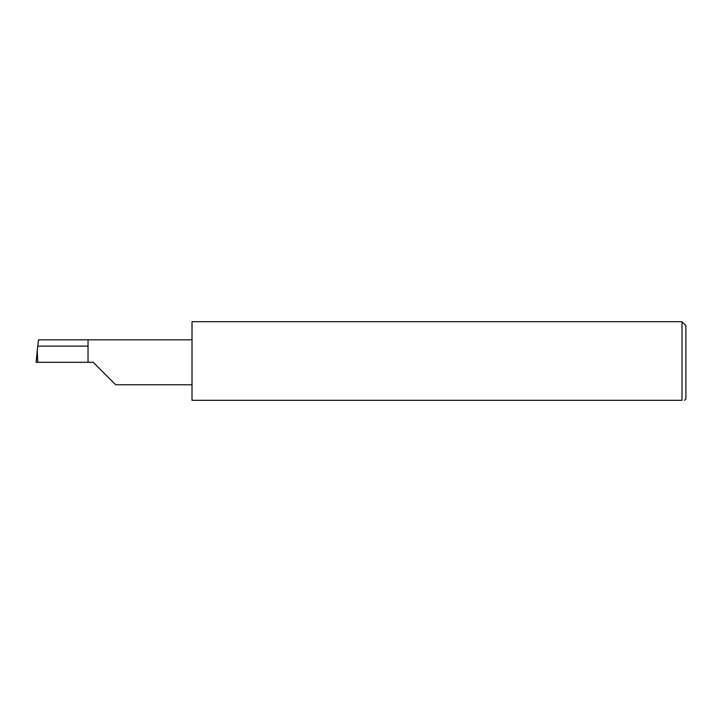 <?xml version="1.0" encoding="UTF-8"?>
<svg xmlns="http://www.w3.org/2000/svg" width="722" height="722" viewBox="0 0 722 722"><rect width="100%" height="100%" fill="white"/><g stroke="black" fill="none" stroke-linecap="round" stroke-linejoin="round"><path stroke-width="1.08" d="M88.03 346.127L37.761 346.127L38.537 339.827L88.03 339.827L88.03 362.3L93.228 362.3L115.7 384.772L93.228 362.3M684.6 400.313L685.9 399.013L685.9 325.586L682.001 321.687L682.001 400.313L192.007 400.313L192.007 321.687L682.001 321.687M37.761 346.127L37.237 350.739L37.779 362.3L36.1 362.3L37.237 350.739M88.03 362.3L37.779 362.3M682.001 400.313C685.431 400.313 685.431 400.313 682.001 400.313M37.201 351.145L36.1 362.3M88.03 339.827L192.007 339.827M115.7 384.772L192.007 384.772"/></g></svg>
